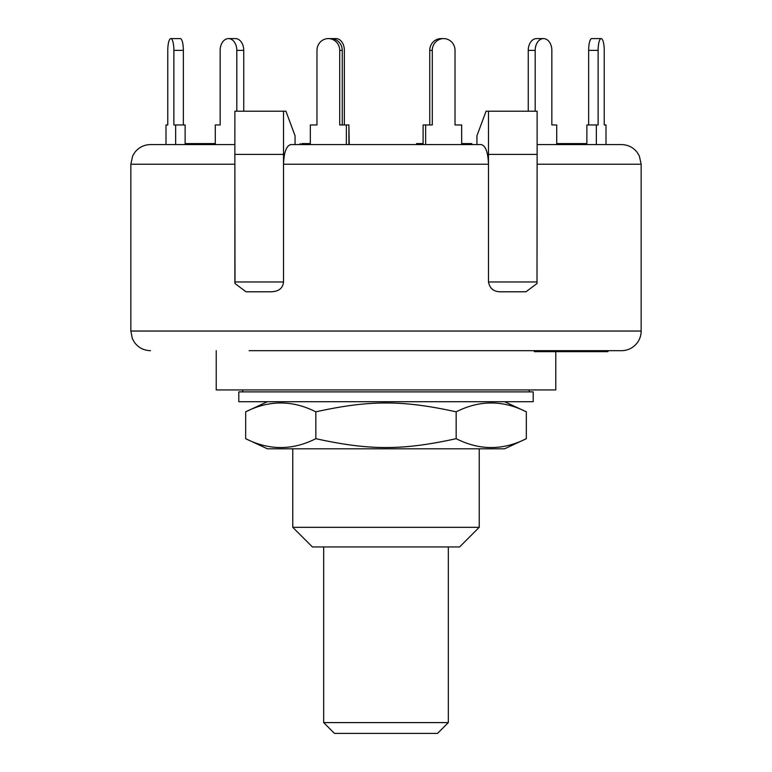 <?xml version="1.0" encoding="UTF-8"?>
<svg xmlns="http://www.w3.org/2000/svg" width="772" height="772" viewBox="0 0 772 772"><rect width="100%" height="100%" fill="white"/><g stroke="black" fill="none" stroke-linecap="round" stroke-linejoin="round"><path stroke-width="1.16" d="M448.32 546.943L448.32 722.602L323.68 722.602L323.68 546.943M323.68 722.602L334.479 733.4L437.521 733.4L448.32 722.602M533.201 401.701L238.799 401.701L238.799 391.887L533.201 391.887L533.201 401.701M504.618 448.802L267.382 448.802L245.67 438.679C269.052 450.491 292.443 450.491 315.835 438.679C369.498 450.491 402.502 450.491 456.165 438.679C479.557 450.491 502.948 450.491 526.33 438.679L504.618 448.802M504.618 401.701L526.33 411.833C502.948 400.021 479.557 400.021 456.165 411.833C402.502 400.021 369.498 400.021 315.835 411.833C292.443 400.021 269.052 400.021 245.67 411.833L245.67 438.679M315.835 438.679L315.835 411.833M456.165 438.679L456.165 411.833M526.33 438.679L526.33 411.833M316.974 50.373L316.974 124.958L316.974 50.373A11.773 11.377 90 0 1 328.341 38.6A11.773 11.377 90 0 1 339.719 50.373L342.257 50.373A11.773 11.377 -90 0 0 330.879 38.6L328.341 38.6M310.334 144.586L310.334 124.958L316.974 124.958L312.872 124.958M220.155 50.373L220.155 124.958L220.155 50.373A11.773 8.328 90 0 1 228.483 38.6A11.773 8.328 90 0 1 236.811 50.373L243.749 50.373A11.773 8.328 -90 0 0 235.421 38.6L228.483 38.6M167.775 50.373L167.775 124.958L167.775 50.373A11.773 3.049 90 0 1 170.824 38.6A11.773 3.049 90 0 1 173.874 50.373L183.35 50.373A11.773 3.049 -90 0 0 180.301 38.6L170.824 38.6M167.775 124.958L165.999 124.958L165.999 144.586M175.649 144.586L175.649 124.958L173.874 124.958L173.874 50.373M183.35 124.958L183.35 50.373M185.126 144.586L185.126 124.958L175.649 124.958M220.155 124.958L215.291 124.958L215.291 144.586M236.811 111.216L236.811 50.373M243.749 111.216L243.749 50.373M346.358 144.586L346.358 124.958L339.719 124.958L339.719 50.373M342.257 124.958L342.257 50.373M348.896 144.586L348.896 124.958L346.358 124.958M425.642 144.586L425.642 124.958L432.281 124.958L432.281 50.373A11.773 11.377 -90 0 1 443.659 38.6A11.773 11.377 -90 0 1 455.026 50.373L455.026 124.958L461.666 124.958L461.666 144.586M443.659 38.6L441.121 38.6A11.773 11.377 90 0 0 429.743 50.373L432.281 50.373M429.743 124.958L429.743 50.373M425.642 124.958L423.104 124.958L423.104 144.586M535.189 111.216L535.189 50.373A11.773 8.328 -90 0 1 543.517 38.6A11.773 8.328 -90 0 1 551.845 50.373L551.845 124.958L551.845 50.373M556.708 144.586L556.708 124.958L551.845 124.958M543.517 38.6L536.579 38.6A11.773 8.328 90 0 0 528.251 50.373L535.189 50.373M528.251 111.216L528.251 50.373M596.351 144.586L596.351 124.958L598.126 124.958L598.126 50.373A11.773 3.049 -90 0 1 601.176 38.6A11.773 3.049 -90 0 1 604.225 50.373L604.225 124.958L604.225 50.373M249.105 350.671L621.528 350.671A19.628 19.628 0 0 0 641.156 331.043L641.156 164.214L639.351 155.992L637.132 152.306C633.127 147.307 627.926 144.731 621.528 144.586L606.001 144.586L606.001 124.958L604.225 124.958M601.176 38.6L591.699 38.6A11.773 3.049 90 0 0 588.65 50.373L598.126 50.373M588.65 124.958L588.65 50.373M596.351 124.958L586.874 124.958L586.874 144.586M303.444 144.586L303.444 143.602L301.852 143.602M310.334 143.602L303.444 143.602M586.874 143.602L556.708 143.602M584.269 144.586L584.269 143.602M567.912 144.586L567.912 143.602M211.653 144.586L211.653 143.602L185.791 143.602L185.791 144.586M207.938 144.586L207.938 143.602M186.563 144.586L186.563 143.602M214.799 144.586L214.799 143.602L211.653 143.602M537.003 283.536L537.129 154.4L537.003 283.536L525.973 291.787L500.758 291.787C493.887 291.855 489.795 288.583 488.473 281.973L488.473 164.214C488.039 152.306 485.627 145.763 481.245 144.586L471.76 144.586L471.76 143.602L461.666 143.602M468.324 144.586L468.324 143.602M423.104 143.602L416.562 143.602L416.562 144.586L349.224 144.586L348.896 124.958M419.688 144.586L419.688 143.602M215.291 143.602L214.799 143.602M481.245 144.586L290.755 144.586C286.373 145.763 283.961 152.306 283.527 164.214L283.527 111.216L285.93 111.216L295.058 135.756L295.058 144.586L300.154 144.586L300.154 143.602M234.871 144.586L150.472 144.586C144.075 144.731 138.873 147.307 134.868 152.306L132.649 155.992L130.844 164.214L234.862 164.214L234.871 111.216L283.527 111.216M621.528 144.586L537.129 144.586M577.63 350.671L577.63 351.656L577.697 350.671M522.895 350.671L475.446 350.671L534.321 350.671L534.321 351.656L577.63 351.656M563.753 350.671L563.753 351.656M578.074 351.656L607.95 351.656L607.95 350.671L621.528 350.671M577.813 350.671L577.813 351.656M583.497 350.671L583.497 351.656M603.501 350.671L603.501 351.656M605.171 350.671L605.171 351.656M605.267 350.671L605.267 351.656M607.458 350.671L607.458 351.656M603.009 350.671L603.009 351.656M283.527 281.973L234.871 281.973L234.871 154.4L283.527 154.4L283.527 281.973C282.88 288.226 278.779 291.498 271.242 291.787L246.027 291.787L234.997 283.536L234.871 164.214M476.942 144.586L476.942 135.756L486.07 111.216L537.129 111.216L537.129 154.4L488.473 154.4L488.473 111.216M488.473 164.214L488.473 154.4L488.473 164.214L283.527 164.214M216.228 350.671L216.228 389.928L555.772 389.928L555.772 351.656M479.229 527.315L292.771 527.315L312.399 546.943L459.601 546.943L479.229 527.315L479.229 448.802M333.861 39.005A11.773 8.328 -90 0 1 336.042 38.6A11.773 8.328 -90 0 1 344.36 50.373L344.36 124.958M596.553 350.671L596.553 351.656M537.129 281.973L488.473 281.973M234.871 281.973L234.997 283.536M641.156 331.043L130.844 331.043L132.34 338.551L134.415 342.334C138.42 347.718 143.766 350.498 150.472 350.671M537.129 164.214L641.156 164.214M529.274 391.887L529.274 389.928M242.726 391.887L242.726 389.928M267.382 401.701L245.67 411.833M584.539 143.602L584.539 144.586M597.267 351.656L597.267 350.671M130.844 164.214L130.844 331.043M292.771 448.802L292.771 527.315M336.042 38.6L330.879 38.6"/></g></svg>
